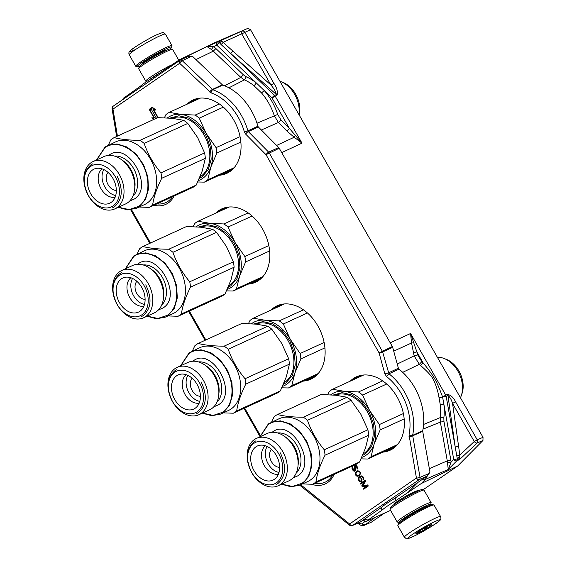 <?xml version="1.0" encoding="UTF-8"?>
<svg xmlns="http://www.w3.org/2000/svg" width="567" height="567" viewBox="0 0 567 567"><rect width="100%" height="100%" fill="white"/><g stroke="black" fill="none" stroke-linecap="round" stroke-linejoin="round"><path stroke-width="0.85" d="M447.483 462.438L451.112 462.084L448.249 469.462L447.483 462.438A13.027 9.327 -114.9 0 0 447.278 460.872L440.361 422.103L440.24 417.61L423.592 424.435M390.578 510.371L366.162 521.42L382.137 510.066A28.655 2.481 -29.7 0 1 396.298 500.328L421.224 483.566L425.363 479.384L448.249 469.462L456.839 460.787A2.608 1.758 44.7 0 1 453.72 459.447L451.112 462.084A15.628 11.163 -114.6 0 0 450.864 460.198L443.954 421.437L443.841 417.844L440.24 417.61A48.018 34.311 -114.6 0 0 440.254 404.597L439.056 397.814C438 391.358 436.094 385.241 433.337 379.451C430.594 374.397 424.577 369.089 420.537 365.382A48.018 34.311 -114.6 0 0 419.346 364.305L414.144 355.863L411.55 342.992L410.572 333.502L445.754 395.178L447.533 394.363C450.893 395.142 453.557 397.609 455.535 401.755L452.551 403.442C451.353 399.494 449.822 396.85 447.951 395.504L447.533 394.363M394.271 504.439A13.651 1.184 -29.7 0 1 393.923 504.254A13.651 1.184 -29.7 0 1 397.106 501.582A13.651 1.184 -29.7 0 1 413.889 492.043A13.651 1.184 -29.7 0 1 417.553 490.774A13.651 1.184 -29.7 0 1 417.539 491.164M394.32 503.73L394.589 504.212M384.596 513.078L371.25 522.257L364.432 525.24L371.25 522.257M124.414 97.581L140.389 86.227A28.655 2.481 -29.7 0 1 154.55 76.495L179.477 59.733L215.97 42.135L247.892 28.35L250.501 29.668L483.02 437.32L482.964 440.467L457.725 465.975L422.996 489.838M273.925 83.384L270.948 85.057C274.081 88.65 275.895 91.826 276.391 94.561L276.987 95.334C277.965 91.854 276.944 87.871 273.918 83.377L244.866 32.411L250.501 29.668M421.224 483.566L457.725 465.975M366.162 521.42L362.674 520.378M155.067 77.403L154.55 76.495M126.03 96.092L125.094 98.006M140.389 86.227L140.907 87.134M211.349 49.542C208.684 47.493 207.083 46.579 206.544 46.785L213.525 46.65L211.349 49.542A13.027 9.327 -114.3 0 1 213.334 51.129L195.976 59.599M186.557 57.147L179.477 59.733M295.414 135.605L294.188 137.242L301.998 143.153L289.397 128.425L272.025 97.978L216.828 45.225A2.608 1.821 -113.4 0 1 217.395 42.1L206.544 46.785L184.19 57.699L183.432 58.635M276.632 145.443L294.188 137.242L286.76 130.942L278.39 122.486L274.251 115.583A48.018 34.311 -114.6 0 0 261.515 92.924L253.853 85.603A2.608 1.07 -51.9 0 0 256.199 82.853A50.626 36.168 -114.6 0 0 246.298 76.807L243.399 74.816L215.914 48.556A15.628 11.163 -114.6 0 0 213.525 46.65L216.828 45.225A2.608 0.886 -46.3 0 1 219.379 42.66L219.883 40.888L222.002 41.37L219.344 42.596A2.608 1.843 -116 0 0 217.395 42.1L247.892 28.35M232.917 50.824A2.608 0.808 -48 0 1 230.521 53.27L221.116 44.566L223.313 42.22L244.866 32.411A2.608 1.836 -116 0 0 242.265 31.1A2.608 1.602 -113.6 0 0 241.882 34.098L270.948 85.057L222.002 41.37M459.787 457.137L457.449 458.717A6.194 4.153 -87.3 0 1 457.222 458.306L455.223 447.079A2.608 0.524 -8 0 1 458.625 446.534A1882.979 1484.682 -113.3 0 1 459.816 455.088L459.44 459.66L457.307 458.781A2.608 0.624 -10.1 0 1 453.72 459.447L442.586 396.978L445.754 395.178A2.608 1.829 -114.5 0 1 446.165 396.319L442.586 396.978C436.484 380.507 434.01 376.247 423.074 362.788L416.83 351.845L410.572 333.502L390.209 342.801M456.57 455.563L459.816 455.088L474.267 441.516L477.258 439.836L455.535 401.755M272.025 97.978L275.201 96.17A2.608 1.829 -115.1 0 0 274.605 95.398L276.391 94.561L230.521 53.27L274.605 95.398A2.608 0.886 -46.3 0 0 272.025 97.978M458.625 446.534L452.551 403.442L474.267 441.516A2.608 1.538 46.8 0 0 477.201 442.976L482.964 440.467M423.053 478.874A2.608 1.758 44.7 0 0 425.363 479.384L427.454 475.734M416.901 490.852L417.177 491.327M380.854 507.812L382.137 510.066M363.78 519.478L367.785 519.932M396.298 500.328L395.043 498.131M224.589 85.752L240.819 77.395L213.334 51.129L215.914 48.556M222.066 41.426L219.379 42.66L221.116 44.566M286.76 130.942A2.608 0.829 -44.7 0 0 289.397 128.425L281.026 119.97L278.39 122.486L261.352 129.999M397.247 364.042L414.144 355.863L417.666 354.892L416.83 351.845L413.315 352.816M413.648 342.9L411.55 342.992L393.718 351.136M459.752 456.867L457.222 458.306L457.307 458.781A2.608 1.836 -113.4 0 1 456.839 460.787L459.44 459.66L477.201 442.976A2.608 1.829 -113.6 0 0 477.258 439.836L483.02 437.32M443.954 421.437L440.361 422.103L423.017 429.12M228.905 87.8L244.455 79.869L240.819 77.395L243.399 74.816M352.227 380.251A40.25 28.754 65.4 0 1 355.013 377.969A40.25 28.754 65.4 0 1 358.627 375.985M392.151 449.156A40.25 28.754 65.4 0 1 384.738 451.212M272.982 309.192A40.25 28.754 65.4 0 1 275.768 306.91A40.25 28.754 65.4 0 1 279.382 304.926M312.899 378.09A40.25 28.754 65.4 0 1 305.485 380.152M217.685 212.249A40.25 28.754 65.4 0 1 220.471 209.967A40.25 28.754 65.4 0 1 224.085 207.983M257.609 281.154A40.25 28.754 65.4 0 1 250.196 283.209M188.91 103.357A40.25 28.754 65.4 0 1 191.696 101.075A40.25 28.754 65.4 0 1 195.31 99.09M228.834 172.255A40.25 28.754 65.4 0 1 221.421 174.317M354.127 379.387A39.725 28.385 65.4 0 1 355.601 378.267A39.725 28.385 65.4 0 1 358.663 376.531A39.725 28.385 65.4 0 1 363.461 375.014M396.042 446.123A39.725 28.385 65.4 0 1 394.823 447.03A39.725 28.385 65.4 0 1 391.762 448.766A39.725 28.385 65.4 0 1 386.63 450.347M274.875 308.32A39.725 28.385 65.4 0 1 276.356 307.208A39.725 28.385 65.4 0 1 279.418 305.471A39.725 28.385 65.4 0 1 284.216 303.955M316.79 375.063A39.725 28.385 65.4 0 1 315.571 375.971A39.725 28.385 65.4 0 1 312.509 377.707A39.725 28.385 65.4 0 1 307.385 379.28M219.585 211.385A39.725 28.385 65.4 0 1 221.059 210.265A39.725 28.385 65.4 0 1 224.121 208.528A39.725 28.385 65.4 0 1 228.919 207.012M261.5 278.121A39.725 28.385 65.4 0 1 260.281 279.028A39.725 28.385 65.4 0 1 257.22 280.764A39.725 28.385 65.4 0 1 252.088 282.345M190.81 102.485A39.725 28.385 65.4 0 1 192.284 101.373A39.725 28.385 65.4 0 1 195.346 99.636A39.725 28.385 65.4 0 1 200.144 98.119M232.725 169.228A39.725 28.385 65.4 0 1 231.506 170.135A39.725 28.385 65.4 0 1 228.444 171.872A39.725 28.385 65.4 0 1 223.32 173.445M139.702 66.183A19.802 1.715 -29.7 0 1 137.334 66.764A19.802 1.715 -29.7 0 1 141.8 62.632A19.802 1.715 -29.7 0 1 166.138 48.79A19.802 1.715 -29.7 0 1 171.603 47.217A19.802 1.715 -29.7 0 1 169.894 48.96M137.334 66.764L135.924 66.382A20.844 1.8 -29.7 0 1 135.775 66.282A20.844 1.8 -29.7 0 1 140.623 62.03A20.844 1.8 -29.7 0 1 166.237 47.458A20.844 1.8 -29.7 0 1 171.985 45.629A20.844 1.8 -29.7 0 1 171.992 45.807L171.603 47.217M135.222 49.641C119.587 56.955 142.558 41.164 156.853 34.771M440.609 516.587L434.053 505.091A20.844 1.8 150.3 0 0 433.904 504.991L432.493 504.609A19.802 1.715 150.3 0 0 427.178 506.444A19.802 1.715 150.3 0 0 402.839 520.279A19.802 1.715 150.3 0 0 398.225 524.156L397.836 525.566A20.844 1.8 150.3 0 0 397.843 525.744L404.406 537.24C407.382 538.941 404.484 539.883 412.776 536.715C421.359 532.93 437.958 522.739 439.411 520.818C440.892 519.797 441.296 518.387 440.609 516.587A20.844 1.8 150.3 0 0 434.868 518.415A20.844 1.8 150.3 0 0 414.874 529.344A20.844 1.8 150.3 0 0 404.406 537.24M433.904 504.991A20.844 1.8 150.3 0 0 428.312 506.919A20.844 1.8 150.3 0 0 402.69 521.491A20.844 1.8 150.3 0 0 397.836 525.566M412.974 536.602C427.27 530.202 450.241 514.418 434.606 521.732C420.31 528.125 397.347 543.916 412.974 536.602M418.382 532.881A9.122 0.787 150.3 0 0 427.44 527.912A9.122 0.787 150.3 0 0 431.65 524.61A9.122 0.787 150.3 0 0 429.198 525.446A9.122 0.787 150.3 0 0 420.771 530.039A9.122 0.787 150.3 0 0 415.866 533.611A9.122 0.787 150.3 0 0 418.382 532.881M417.51 532.165L418.396 532.767C420.147 529.996 422.698 528.621 426.044 528.65L427.518 526.261M430.24 524.999L431.395 524.971L431.04 524.702M426.044 528.65L425.335 527.409M418.396 532.767L417.893 531.889M159.561 73.044A18.236 1.581 150.3 0 0 151.793 77.955A18.236 1.581 150.3 0 0 149.135 79.897M171.312 64.999A19.54 1.687 150.3 0 0 150.326 77.204A19.54 1.687 150.3 0 0 145.783 81.194A19.54 1.687 150.3 0 0 145.917 81.287L146.718 81.499M178.754 60.137L172.651 49.435A19.54 1.687 150.3 0 0 172.517 49.343L170.752 48.868A18.236 1.581 150.3 0 0 165.855 50.555A18.236 1.581 150.3 0 0 143.437 63.298A18.236 1.581 150.3 0 0 139.184 66.871L138.695 68.628A19.54 1.687 150.3 0 0 138.709 68.791L145.783 81.194M172.517 49.343A19.54 1.687 150.3 0 0 167.265 51.15A19.54 1.687 150.3 0 0 143.253 64.808A19.54 1.687 150.3 0 0 138.695 68.628M399.933 522.413A18.236 1.581 -29.7 0 1 399.076 522.505L397.311 522.03A19.54 1.687 -29.7 0 1 397.176 521.938L390.103 509.542A19.54 1.687 -29.7 0 1 390.096 509.379L390.585 507.614A18.236 1.581 -29.7 0 1 394.83 504.049A18.236 1.581 -29.7 0 1 417.248 491.298A18.236 1.581 -29.7 0 1 422.146 489.612L423.91 490.086A19.54 1.687 -29.7 0 1 424.045 490.179L431.118 502.575A19.54 1.687 -29.7 0 1 431.126 502.745L430.637 504.502A18.236 1.581 -29.7 0 1 430.126 505.19M390.096 509.379A19.54 1.687 -29.7 0 1 394.646 505.551A19.54 1.687 -29.7 0 1 418.666 491.894A19.54 1.687 -29.7 0 1 423.91 490.086M399.076 522.505A18.236 1.581 -29.7 0 1 403.194 518.699A18.236 1.581 -29.7 0 1 425.604 505.948A18.236 1.581 -29.7 0 1 430.637 504.502M397.176 521.938A19.54 1.687 -29.7 0 1 401.719 517.954A19.54 1.687 -29.7 0 1 425.739 504.29A19.54 1.687 -29.7 0 1 431.118 502.575M402.35 520.619A14.458 1.247 -29.7 0 1 402.223 520.428A14.458 1.247 -29.7 0 1 405.596 517.6A14.458 1.247 -29.7 0 1 423.365 507.493A14.458 1.247 -29.7 0 1 427.249 506.154A14.458 1.247 -29.7 0 1 427.348 506.359M188.244 103.662A40.377 28.853 65.4 0 1 191.299 101.11A40.377 28.853 65.4 0 1 193.758 99.664M227.381 173.063A40.377 28.853 65.4 0 1 220.754 174.622M351.561 380.556A40.377 28.853 65.4 0 1 354.616 378.012A40.377 28.853 65.4 0 1 357.075 376.559M390.698 449.957A40.377 28.853 65.4 0 1 384.065 451.516M217.012 212.554A40.377 28.853 65.4 0 1 220.074 210.01A40.377 28.853 65.4 0 1 222.526 208.557M256.156 281.955A40.377 28.853 65.4 0 1 249.523 283.514M272.309 309.497A40.377 28.853 65.4 0 1 275.371 306.945A40.377 28.853 65.4 0 1 277.823 305.5M311.453 378.898A40.377 28.853 65.4 0 1 304.819 380.457M186.919 104.271A40.377 28.853 65.4 0 1 189.973 101.72A40.377 28.853 65.4 0 1 193.085 99.955A40.377 28.853 65.4 0 1 235.043 122.401A40.377 28.853 65.4 0 1 229.841 171.61A40.377 28.853 65.4 0 1 226.722 173.374A40.377 28.853 65.4 0 1 219.429 175.231M350.236 381.166A40.377 28.853 65.4 0 1 353.291 378.614A40.377 28.853 65.4 0 1 356.402 376.849A40.377 28.853 65.4 0 1 398.36 399.296A40.377 28.853 65.4 0 1 393.158 448.504A40.377 28.853 65.4 0 1 390.039 450.269A40.377 28.853 65.4 0 1 382.739 452.126M215.687 213.164A40.377 28.853 65.4 0 1 218.749 210.612A40.377 28.853 65.4 0 1 221.86 208.847A40.377 28.853 65.4 0 1 263.818 231.293A40.377 28.853 65.4 0 1 258.609 280.502A40.377 28.853 65.4 0 1 255.497 282.267A40.377 28.853 65.4 0 1 248.197 284.124M270.983 310.106A40.377 28.853 65.4 0 1 274.045 307.555A40.377 28.853 65.4 0 1 277.157 305.79A40.377 28.853 65.4 0 1 319.115 328.236A40.377 28.853 65.4 0 1 313.905 377.445A40.377 28.853 65.4 0 1 310.794 379.21A40.377 28.853 65.4 0 1 303.494 381.067M356.891 468.172L357.175 469.15L357.593 468.193L357.033 466.244L356.189 465.493L355.055 465.436L354.212 466.847L354.899 470.213L354.169 470.376L353.397 469.745L352.582 466.634L352.015 468.526L352.802 470.149L354.382 471.234L355.41 470.865L355.785 469.604L354.942 466.676L355.367 466.223L356.437 466.655L357.401 468.817M357.699 470.787L355.821 472.077L355.247 473.473L355.608 475.061L357.253 476.266L359.598 475.316L360.598 473.466L359.733 471.227L357.699 470.787M361.618 481.263L362.015 479.321L360.187 477.081L361.845 476.606L362.958 477.839L363.256 479.81L363.674 478.853L363.107 476.904L361.434 475.89L359.35 476.819L358.188 478.619L359.258 481.22L360.492 481.702L361.618 481.263M361.753 485.841L362.299 486.798L366.906 485.969L363.256 488.478L363.667 489.193L368.302 486.004L367.685 484.927L362.519 485.983L365.637 481.333L365.02 480.256L360.385 483.445L360.796 484.161L364.446 481.652L361.753 485.841L362.632 486.649L367.239 485.813L363.589 488.322L363.964 488.988M158.186 117.624L153.742 109.835L156.024 110.076L152.261 107.241L149.171 109.367L154.118 118.028L151.821 117.787L153.933 119.382M187.634 56.657A2.608 1.864 65.4 0 1 187.819 56.551A2.608 1.864 65.4 0 1 188.513 56.424L192.497 56.282L222.328 84.788A1.304 0.928 65.4 0 0 222.774 85.064A50.442 36.04 -114.6 0 1 257.928 126.221A1.304 0.928 -114.6 0 0 258.361 126.973L248.318 131.594L268.673 152.169A2.608 1.843 65.2 0 1 269.205 152.877L382.278 351.115A2.608 1.843 65.4 0 1 382.626 351.951A2.608 0.404 164.7 0 1 379.096 352.929L384.83 373.873L386.574 376.559A47.699 34.077 65.4 0 1 409.034 434.896L416.433 478.038L349.612 523.965L300.708 484.75M187.819 56.551L180.193 60.173A2.608 2.608 0 0 0 179.831 60.378A2.608 1.807 55.5 0 1 180.008 60.272A2.608 1.85 64.6 0 1 180.193 60.173A2.608 1.85 64.6 0 1 182.248 60.697A2.608 0.886 133.7 0 0 179.654 63.284L211.08 92.889A47.699 34.077 65.4 0 1 244.356 131.856L245.66 134.117L266.022 154.692L379.096 352.929L392.329 346.515L279.233 148.235A2.608 1.864 -114.6 0 0 278.702 147.526L258.361 126.973M356.849 467.371L357.288 467.647M356.437 466.655L357.182 467.222M356.133 466.358L356.771 466.499M355.729 466.138L356.466 466.209M355.367 466.223L356.062 465.982M354.382 471.234L355.126 471.057M353.716 471.028L354.715 471.078M353.241 470.681L354.049 470.872M352.802 470.149L353.574 470.532M352.256 469.192L353.135 470M352.015 468.526L352.589 469.044M351.972 467.725L352.298 467.569L352.348 468.37M352.256 467.024L352.298 467.569M355.055 469.767L355.389 469.618L355.233 470.057M354.878 468.725L355.381 469.122M354.467 468.009L355.204 468.576M354.29 467.463L354.8 467.853M354.212 466.847L354.623 467.307M354.332 466.095L354.666 465.946L354.545 466.698M358.146 476.145L358.783 475.876M357.784 476.23L358.479 475.997M357.253 476.266L358.117 476.082M356.749 476.11L357.586 476.11M356.111 475.713L357.082 475.954M355.608 475.061L356.445 475.557M355.296 474.274L355.934 474.912M355.247 473.473L355.58 473.317L355.622 474.125M355.339 472.906L355.672 472.758L355.58 473.317M355.594 472.396L355.927 472.247L355.672 472.758M357.394 470.908L356.579 471.468M360.492 481.702L361.314 481.475M359.896 481.617L360.825 481.553M359.258 481.22L360.222 481.461M358.819 480.688L359.584 481.071M358.472 480.093L359.145 480.54M358.231 479.427L358.805 479.937M358.188 478.619L358.514 478.47L358.564 479.271M358.372 477.988L358.705 477.839L358.514 478.47M358.734 477.414L358.705 477.839M359.35 476.819L359.06 477.258M360.045 476.344L359.684 476.67M360.81 475.989L360.378 476.195M362.915 479.207L363.482 479.476M363.071 478.768L363.404 478.612L363.241 479.058M362.958 477.839L363.397 478.116M362.547 477.123L363.291 477.69M362.242 476.833L362.88 476.975M361.845 476.606L362.575 476.684M361.413 476.571L362.171 476.457M361.044 476.656L361.739 476.422M360.385 476.946L361.377 476.507M364.446 481.652L362.086 485.685M360.385 483.445L361.094 483.956M365.056 480.313L360.718 483.29M152.438 117.851L154.267 119.226M154.118 118.028L154.444 117.879L149.504 109.211L149.171 109.367M152.317 107.283L149.504 109.211M153.742 109.835L155.741 109.863M422.698 430.785L412.634 435.307L420.034 477.364A2.608 0.624 169.9 0 1 416.433 478.038A2.608 1.807 -124.5 0 0 419.36 479.54L352.546 525.467A2.608 1.807 -124.5 0 1 349.612 523.965A2.608 1.049 -51.3 0 0 349.641 525.24A2.608 2.608 0 0 0 352.327 525.588A2.608 1.871 66.2 0 0 352.546 525.467L360.194 522.087L380.514 508.117A29.179 2.707 150.6 0 1 394.809 498.294L427.086 476.103A2.608 1.864 -114.6 0 0 427.809 474.416L429.899 471.723L422.698 431.324A1.304 0.928 65.4 0 1 422.698 430.785A50.442 36.04 -114.6 0 0 398.984 369.152L388.948 373.788L386.574 376.559M279.233 148.235L266.022 154.692A2.608 0.829 135.3 0 1 268.673 152.169L278.702 147.526M113.343 106.1A2.608 1.807 55.5 0 0 113.166 106.199A2.608 1.807 55.5 0 0 112.982 109.105L179.654 63.284A2.608 1.807 55.5 0 1 179.831 60.378L113.166 106.199A2.608 2.608 0 0 0 112.075 108.772A2.608 0.652 -9.4 0 0 112.982 109.105L117.433 136.101M398.984 369.152A1.304 0.928 -114.6 0 1 398.403 368.259L392.676 347.351A2.608 1.864 -114.6 0 0 392.329 346.515M429.899 471.723L429.155 473.013M427.78 474.877L429.637 472.835M360.194 522.087A2.608 1.864 65.4 0 1 359.981 522.207A2.608 1.864 65.4 0 1 359.74 522.285M358.372 471.234L359.641 471.531L360.328 473.225L359.485 474.636L357.805 475.55L356.537 475.252L355.849 473.558L357.38 471.673L359.237 471.305M361.505 480.582L360.513 481.022L359.379 480.469L358.783 478.711L359.471 477.74L360.903 477.832L361.682 478.966L361.732 480.263L360.881 480.936M156.804 118.064L156.251 118.007L151.46 109.601L149.979 109.445L152.672 107.666L154.812 109.275L152.991 109.268L157.761 117.631L172.162 118.319L183.68 120.339L140.056 140.318A39.08 27.918 -114.6 0 1 144.16 143.416C147.852 154.118 153.459 163.941 160.971 172.892L204.595 152.906L197.621 137.512L187.783 123.429A39.08 27.918 -114.6 0 0 183.68 120.339M153.437 109.318L158.172 117.624M398.403 368.259L388.367 372.895A2.608 0.404 164.7 0 1 384.83 373.873M257.928 126.221L247.885 130.842A2.608 0.383 164.1 0 1 244.356 131.856M222.328 84.788L212.349 89.466A2.608 0.886 133.7 0 0 209.755 92.045M358.904 471.461L359.641 471.531M359.308 471.68L360.08 472.063M359.747 472.212L360.321 472.729M359.995 473.374L360.01 474.111M359.676 474.26L359.485 474.636M359.159 474.785L358.464 475.259M357.38 471.673L358.039 471.39M359.471 477.74L360.165 477.506M359.832 477.655L360.499 477.612M360.165 477.761L360.903 477.832M360.569 477.988L361.2 478.123M360.874 478.279L361.682 478.966M361.349 479.115L361.789 479.391M152.346 107.815L154.479 109.424M198.422 180.519A35.168 25.125 -114.6 0 0 202.738 178.336A35.168 25.125 -114.6 0 0 210.846 167.088L207.735 179.817A39.08 27.918 65.4 0 1 206.105 181.057A39.08 27.918 65.4 0 1 204.375 182.127L232.895 169.058M207.735 179.817L234.128 167.726M164.395 117.773L165.897 114.669A39.08 27.918 65.4 0 1 169.257 112.358L200.385 98.098M298.951 114.612A25.529 18.243 -114.6 0 0 280.693 81.549L282.756 82.343A23.573 16.847 65.4 0 1 299.199 115.044M280.693 81.549A25.529 18.243 -114.6 0 0 279.935 81.279M169.257 112.358L180.774 114.371L195.161 115.073A39.08 27.918 65.4 0 1 199.265 118.163L206.239 133.564L216.084 147.647A39.08 27.918 65.4 0 1 216.828 153.047L240.862 142.034M216.084 147.647L240.068 136.661M199.265 118.163L223.355 107.128M195.161 115.073L219.365 103.988M216.828 153.047L210.846 167.088A35.168 25.125 65.4 0 0 206.239 133.564A35.168 25.125 65.4 0 0 180.774 114.371A35.168 25.125 -114.6 0 0 167.378 117.929M204.375 182.127L197.748 181.979M169.916 118.113L178.874 115.753L188.804 118.12L198.223 124.868L205.757 135.003L210.293 147.03L211.172 159.192L208.252 169.689L201.972 176.982L199.336 178.47M149.263 207.373A39.08 27.918 65.4 0 0 150.999 206.31A39.08 27.918 -114.6 0 0 152.629 205.063L196.246 185.076A39.08 27.918 65.4 0 1 194.616 186.323A39.08 27.918 65.4 0 1 192.886 187.386L149.263 207.373L139.177 207.04M157.775 117.624L114.151 137.611A39.08 27.918 -114.6 0 0 112.422 138.674A39.08 27.918 65.4 0 0 110.792 139.914L108.254 145.265M116.795 207.756A26.054 18.612 -114.6 0 0 120.154 176.011A26.054 18.612 -114.6 0 0 93.08 161.531A26.054 18.612 -114.6 0 0 91.074 162.672A26.054 18.612 65.4 0 0 87.715 194.417A26.054 18.612 65.4 0 0 114.782 208.897A26.054 18.612 65.4 0 0 116.795 207.756M113.116 205.892A22.793 16.287 -114.6 0 0 115.385 176.869A22.793 16.287 -114.6 0 0 90.614 166.436A22.793 16.287 65.4 0 0 88.346 195.459A22.793 16.287 65.4 0 0 113.116 205.892M116.334 190.441A10.419 7.442 65.4 0 1 107.524 183.573A10.419 7.442 65.4 0 1 108.077 172.411M115.711 195.53A15.89 11.354 65.4 0 1 103.967 185.196A15.89 11.354 65.4 0 1 103.818 169.561M115.108 197.295A15.89 11.354 65.4 0 1 100.118 186.961A15.89 11.354 65.4 0 1 102.081 168.867M111.125 202.398A18.761 13.402 65.4 0 1 90.741 193.808A18.761 13.402 65.4 0 1 92.605 169.93A18.761 13.402 65.4 0 1 96.879 168.307A18.761 13.402 65.4 0 1 114.045 180.582A18.761 13.402 65.4 0 1 112.131 201.597A18.761 13.402 65.4 0 1 111.125 202.398M93.08 161.531L103.853 156.598A26.054 18.612 -114.6 0 1 130.92 171.078A26.054 18.612 -114.6 0 1 127.568 202.823A26.054 18.612 65.4 0 1 125.555 203.964L114.782 208.897M118.411 207.238L129.078 209.563L138.532 206.473C149.539 199.471 151.155 178.725 141.913 163.197C133.217 147.285 115.512 139.822 104.966 147.633L96.709 159.866M152.629 205.063C153.742 197.018 156.775 188.095 161.715 178.293A39.08 27.918 -114.6 0 0 160.971 172.892M114.151 137.611C120.87 139.39 129.51 140.29 140.056 140.318M118.22 207.324L127.695 209.889L136.456 208.28L144.408 204.637A34.516 24.664 65.4 0 0 147.073 203.128A34.516 24.664 -114.6 0 0 151.524 161.063A34.516 24.664 -114.6 0 0 115.654 141.878L105.044 147.03L96.525 159.958M144.16 143.416L187.783 123.429M161.715 178.293L205.339 158.313A39.08 27.918 -114.6 0 0 204.595 152.906M205.339 158.313L202.228 171.036L196.246 185.076M136.456 208.28L139.121 206.771L145.464 199.492L148.519 189.031L147.852 176.869L143.564 164.706L136.257 154.259L126.958 147.002L116.972 143.947L107.702 145.521M116.986 175.961C123.358 189.208 122.564 199.435 114.584 206.636L112.727 207.692M88.402 195.608C82.024 182.361 82.825 172.134 90.798 164.933L92.655 163.877M227.197 289.411A35.168 25.125 -114.6 0 0 231.513 287.228A35.168 25.125 -114.6 0 0 239.621 275.98L236.51 288.709A39.08 27.918 65.4 0 1 234.88 289.957A39.08 27.918 65.4 0 1 233.15 291.02L261.671 277.95M236.51 288.709L262.904 276.618M193.17 226.665L194.672 223.568A39.08 27.918 65.4 0 1 198.032 221.258L229.16 206.99M198.032 221.258L209.549 223.27L223.937 223.965A39.08 27.918 65.4 0 1 228.04 227.062L235.014 242.456L244.859 256.539A39.08 27.918 65.4 0 1 245.596 261.94L269.637 250.933M244.859 256.539L268.836 245.554M228.04 227.062L252.131 216.02M223.937 223.965L248.14 212.88M245.596 261.94L239.621 275.98A35.168 25.125 65.4 0 0 235.014 242.456A35.168 25.125 65.4 0 0 209.549 223.27A35.168 25.125 -114.6 0 0 196.154 226.821M233.15 291.02L226.524 290.871M198.684 227.006L207.65 224.645L217.572 227.013L226.998 233.76L234.532 243.895L239.068 255.923L239.94 268.085L237.027 278.581L230.741 285.874L228.111 287.37M178.038 316.266A39.08 27.918 65.4 0 0 179.767 315.202A39.08 27.918 -114.6 0 0 181.397 313.955L225.021 293.975A39.08 27.918 65.4 0 1 223.391 295.216A39.08 27.918 65.4 0 1 221.662 296.286L178.038 316.266L167.945 315.932M181.397 313.955C182.517 305.911 185.544 296.988 190.491 287.193A39.08 27.918 -114.6 0 0 189.747 281.785C182.227 272.833 176.628 263.01 172.935 252.308A39.08 27.918 -114.6 0 0 168.831 249.218L212.448 229.231L200.931 227.218L186.543 226.517L142.927 246.503A39.08 27.918 -114.6 0 0 141.19 247.566A39.08 27.918 65.4 0 0 139.56 248.814L137.023 254.165M145.57 316.655A26.054 18.612 -114.6 0 0 148.923 284.903A26.054 18.612 -114.6 0 0 121.855 270.424A26.054 18.612 -114.6 0 0 119.85 271.565A26.054 18.612 65.4 0 0 116.49 303.31A26.054 18.612 65.4 0 0 143.557 317.796A26.054 18.612 65.4 0 0 145.57 316.655M141.892 314.784A22.793 16.287 -114.6 0 0 144.16 285.768A22.793 16.287 -114.6 0 0 119.382 275.328A22.793 16.287 65.4 0 0 117.114 304.351A22.793 16.287 65.4 0 0 141.892 314.784M145.109 299.333A10.419 7.442 65.4 0 1 136.3 292.466A10.419 7.442 65.4 0 1 136.853 281.303M144.486 304.422A15.89 11.354 65.4 0 1 132.742 294.096A15.89 11.354 65.4 0 1 132.586 278.454M143.876 306.187A15.89 11.354 65.4 0 1 128.893 295.861A15.89 11.354 65.4 0 1 130.857 277.759M139.893 311.29A18.761 13.402 65.4 0 1 119.509 302.707A18.761 13.402 65.4 0 1 121.381 278.829A18.761 13.402 65.4 0 1 125.654 277.199A18.761 13.402 65.4 0 1 142.82 289.475A18.761 13.402 65.4 0 1 140.907 310.489A18.761 13.402 65.4 0 1 139.893 311.29M121.855 270.424L132.628 265.491A26.054 18.612 -114.6 0 1 159.696 279.97A26.054 18.612 -114.6 0 1 156.336 311.715A26.054 18.612 65.4 0 1 154.33 312.856L143.557 317.796M147.186 316.131L157.853 318.456L167.3 315.365C178.307 308.37 179.93 287.618 170.688 272.089C161.992 256.178 144.287 248.715 133.741 256.525L125.484 268.765M142.927 246.503C149.645 248.282 158.278 249.189 168.831 249.218M146.995 316.216L156.471 318.789L165.231 317.173L173.183 313.537A34.516 24.664 65.4 0 0 175.848 312.02A34.516 24.664 -114.6 0 0 180.299 269.956A34.516 24.664 -114.6 0 0 144.429 250.77L133.812 255.923L125.293 268.85M172.935 252.308L216.551 232.321A39.08 27.918 -114.6 0 0 212.448 229.231M216.551 232.321L226.396 246.404L233.37 261.805L189.747 281.785M190.491 287.193L234.114 267.206A39.08 27.918 -114.6 0 0 233.37 261.805M234.114 267.206L231.003 279.928L225.021 293.975M165.231 317.173L167.889 315.67L174.232 308.384L177.287 297.923L176.628 285.761L172.34 273.599L165.032 263.159L155.734 255.894L145.747 252.839L136.477 254.413M145.754 284.854C152.133 298.1 151.332 308.328 143.359 315.528L141.502 316.584M117.171 304.5C110.799 291.254 111.593 281.026 119.573 273.826L121.43 272.77M282.494 386.354A35.168 25.125 -114.6 0 0 286.81 384.171A35.168 25.125 -114.6 0 0 294.911 372.923L291.799 385.652A39.08 27.918 65.4 0 1 290.176 386.892A39.08 27.918 65.4 0 1 288.44 387.963L316.967 374.893M291.799 385.652L318.2 373.561M248.459 323.608L249.969 320.504A39.08 27.918 65.4 0 1 253.329 318.193L284.457 303.933M253.329 318.193L264.846 320.206L279.233 320.908A39.08 27.918 65.4 0 1 283.337 323.998L290.311 339.399L300.149 353.482A39.08 27.918 65.4 0 1 300.893 358.883L324.926 347.869M300.149 353.482L324.133 342.496M283.337 323.998L307.427 312.963M279.233 320.908L303.437 309.823M300.893 358.883L294.911 372.923A35.168 25.125 65.4 0 0 290.311 339.399A35.168 25.125 65.4 0 0 264.846 320.206A35.168 25.125 -114.6 0 0 251.45 323.764M288.44 387.963L281.813 387.814M253.981 323.948L262.946 321.588L272.869 323.955L282.295 330.703L289.829 340.838L294.365 352.865L295.237 365.028L292.317 375.524L286.037 382.817L283.401 384.306M233.335 413.208A39.08 27.918 65.4 0 0 235.064 412.145A39.08 27.918 -114.6 0 0 236.694 410.898L280.318 390.911A39.08 27.918 65.4 0 1 278.688 392.158A39.08 27.918 65.4 0 1 276.951 393.222L233.335 413.208L223.242 412.875M236.694 410.898C237.814 402.853 240.84 393.93 245.787 384.128A39.08 27.918 -114.6 0 0 245.043 378.728C237.523 369.776 231.917 359.953 228.225 349.251A39.08 27.918 -114.6 0 0 224.121 346.153L267.744 326.174L256.227 324.154L241.84 323.459L198.216 343.446A39.08 27.918 -114.6 0 0 196.487 344.509A39.08 27.918 65.4 0 0 194.857 345.757L192.319 351.101M200.86 413.598A26.054 18.612 -114.6 0 0 204.219 381.846A26.054 18.612 -114.6 0 0 177.152 367.366A26.054 18.612 -114.6 0 0 175.146 368.507A26.054 18.612 65.4 0 0 171.787 400.252A26.054 18.612 65.4 0 0 198.854 414.732A26.054 18.612 65.4 0 0 200.86 413.598M197.181 411.727A22.793 16.287 -114.6 0 0 199.449 382.704A22.793 16.287 -114.6 0 0 174.679 372.271A22.793 16.287 65.4 0 0 172.411 401.294A22.793 16.287 65.4 0 0 197.181 411.727M200.406 396.276A10.419 7.442 65.4 0 1 191.589 389.409A10.419 7.442 65.4 0 1 192.142 378.246M199.775 401.365A15.89 11.354 65.4 0 1 188.038 391.032A15.89 11.354 65.4 0 1 187.883 375.397M199.173 403.13A15.89 11.354 65.4 0 1 184.183 392.796A15.89 11.354 65.4 0 1 186.146 374.702M195.19 408.233A18.761 13.402 65.4 0 1 174.806 399.643A18.761 13.402 65.4 0 1 176.67 375.765A18.761 13.402 65.4 0 1 180.951 374.142A18.761 13.402 65.4 0 1 198.117 386.418A18.761 13.402 65.4 0 1 196.203 407.432A18.761 13.402 65.4 0 1 195.19 408.233M177.152 367.366L187.925 362.433A26.054 18.612 -114.6 0 1 214.992 376.913A26.054 18.612 -114.6 0 1 211.633 408.658A26.054 18.612 65.4 0 1 209.627 409.799L198.854 414.732M202.476 413.074L213.149 415.398L222.597 412.308C233.604 405.306 235.227 384.561 225.978 369.032C217.289 353.121 199.584 345.657 189.038 353.468L180.774 365.708M198.216 343.446C204.942 345.225 213.575 346.125 224.121 346.153M202.291 413.159L211.76 415.724L220.528 414.116L228.48 410.473A34.516 24.664 65.4 0 0 231.138 408.963A34.516 24.664 -114.6 0 0 235.588 366.899A34.516 24.664 -114.6 0 0 199.726 347.713L189.109 352.865L180.59 365.793M228.225 349.251L271.848 329.264A39.08 27.918 -114.6 0 0 267.744 326.174M271.848 329.264L281.693 343.347L288.667 358.741L245.043 378.728M245.787 384.128L289.404 364.149A39.08 27.918 -114.6 0 0 288.667 358.741M289.404 364.149L286.292 376.871L280.318 390.911M220.528 414.116L223.185 412.606L229.529 405.327L232.583 394.866L231.924 382.704L227.636 370.542L220.329 360.095L211.03 352.837L201.037 349.782L191.774 351.356M201.051 381.797C207.43 395.043 206.629 405.27 198.656 412.471L196.799 413.527M172.467 401.443C166.088 388.197 166.889 377.969 174.863 370.768L176.72 369.712M361.739 457.413A35.168 25.125 -114.6 0 0 366.055 455.23A35.168 25.125 -114.6 0 0 374.163 443.982L371.052 456.711A39.08 27.918 65.4 0 1 369.422 457.959A39.08 27.918 65.4 0 1 367.692 459.022L396.213 445.953M371.052 456.711L397.446 444.62M327.712 394.667L329.214 391.57A39.08 27.918 65.4 0 1 332.574 389.26L363.702 374.993M444.011 358.45L446.073 359.237A23.573 16.847 65.4 0 1 461.935 393.867L461.191 395.943A25.529 18.243 -114.6 0 0 444.011 358.45A25.529 18.243 -114.6 0 0 437.355 357.26M460.439 397.736A25.529 18.243 -114.6 0 0 461.191 395.943M332.574 389.26L344.091 391.273L358.479 391.967A39.08 27.918 65.4 0 1 362.582 395.064L369.556 410.458L379.401 424.541A39.08 27.918 65.4 0 1 380.138 429.942L404.179 418.935M379.401 424.541L403.378 413.556M362.582 395.064L386.673 384.022M358.479 391.967L382.682 380.882M380.138 429.942L374.163 443.982A35.168 25.125 65.4 0 0 369.556 410.458A35.168 25.125 65.4 0 0 344.091 391.273A35.168 25.125 -114.6 0 0 330.696 394.823M367.692 459.022L361.066 458.873M333.233 395.008L342.192 392.647L352.121 395.015L361.54 401.762L369.074 411.897L373.61 423.925L374.489 436.087L371.569 446.583L365.283 453.876L362.653 455.372M312.58 484.268A39.08 27.918 65.4 0 0 314.316 483.204A39.08 27.918 -114.6 0 0 315.939 481.957L359.563 461.977A39.08 27.918 65.4 0 1 357.933 463.218A39.08 27.918 65.4 0 1 356.204 464.288L312.58 484.268L302.495 483.934M315.939 481.957C317.059 473.913 320.093 464.99 325.033 455.195A39.08 27.918 -114.6 0 0 324.289 449.787C316.769 440.842 311.17 431.012 307.477 420.31A39.08 27.918 -114.6 0 0 303.373 417.22L346.997 397.233L335.473 395.22L321.085 394.519L277.469 414.505A39.08 27.918 -114.6 0 0 275.732 415.568A39.08 27.918 65.4 0 0 274.109 416.816L271.572 422.167M280.112 484.657A26.054 18.612 -114.6 0 0 283.465 452.905A26.054 18.612 -114.6 0 0 256.397 438.426A26.054 18.612 -114.6 0 0 254.392 439.567A26.054 18.612 65.4 0 0 251.032 471.319A26.054 18.612 65.4 0 0 278.099 485.799A26.054 18.612 65.4 0 0 280.112 484.657M276.434 482.786A22.793 16.287 -114.6 0 0 278.702 453.77A22.793 16.287 -114.6 0 0 253.931 443.33A22.793 16.287 65.4 0 0 251.663 472.354A22.793 16.287 65.4 0 0 276.434 482.786M279.651 467.336A10.419 7.442 65.4 0 1 270.842 460.468A10.419 7.442 65.4 0 1 271.395 449.312M279.028 472.424A15.89 11.354 65.4 0 1 267.284 462.098A15.89 11.354 65.4 0 1 267.128 446.456M278.425 474.189A15.89 11.354 65.4 0 1 263.435 463.863A15.89 11.354 65.4 0 1 265.399 445.761M274.435 479.292A18.761 13.402 65.4 0 1 254.051 470.709A18.761 13.402 65.4 0 1 255.923 446.831A18.761 13.402 65.4 0 1 260.196 445.201A18.761 13.402 65.4 0 1 277.362 457.477A18.761 13.402 65.4 0 1 275.449 478.491A18.761 13.402 65.4 0 1 274.435 479.292M256.397 438.426L267.17 433.493A26.054 18.612 -114.6 0 1 294.238 447.973A26.054 18.612 -114.6 0 1 290.878 479.717A26.054 18.612 65.4 0 1 288.872 480.859L278.099 485.799M281.728 484.133L292.395 486.458L301.842 483.368C312.849 476.372 314.472 455.62 305.23 440.091C296.534 424.18 278.829 416.717 268.283 424.527L260.026 436.767M277.469 414.505C284.187 416.284 292.82 417.192 303.373 417.22M281.537 484.218L291.013 486.791L299.773 485.175L307.725 481.539A34.516 24.664 65.4 0 0 310.39 480.022A34.516 24.664 -114.6 0 0 314.841 437.958A34.516 24.664 -114.6 0 0 278.971 418.772L268.361 423.925L259.835 436.852M307.477 420.31L351.093 400.323A39.08 27.918 -114.6 0 0 346.997 397.233M351.093 400.323L360.938 414.406L367.912 429.807L324.289 449.787M325.033 455.195L368.656 435.208A39.08 27.918 -114.6 0 0 367.912 429.807M368.656 435.208L365.545 447.93L359.563 461.977M299.773 485.175L302.438 483.672L308.774 476.386L311.829 465.925L311.17 453.763L306.882 441.601L299.574 431.161L290.276 423.896L280.289 420.842L271.019 422.415M280.296 452.856C286.675 466.102 285.874 476.33 277.901 483.538L276.044 484.587M251.713 472.502C245.341 459.256 246.135 449.029 254.115 441.828L255.972 440.772M442.586 396.978L439.056 397.814M402.719 372.349L419.346 364.305L421.813 361.654L417.666 354.892M375.368 517.253L365.07 524.879L358.188 522.994M276.987 95.334L275.201 96.17L301.998 143.153L281.735 152.615M363.773 519.627L364.432 521.116M365.169 521.399L362.051 523.71M171.695 65.97L166.748 68.104M447.951 395.504L446.165 396.319L455.223 447.079L447.951 395.504M450.864 460.198A2.608 0.624 -10.1 0 0 447.278 460.872L429.354 468.647M408.495 491.943L417.964 482.375M420.537 365.382L423.074 362.788A50.626 36.168 -114.6 0 0 421.813 361.654M281.026 119.97L277.702 114.449A50.626 36.168 -114.6 0 0 264.279 90.571L261.515 92.924M443.841 417.844A50.626 36.168 -114.6 0 0 443.855 404.129L440.254 404.597M253.853 85.603A48.018 34.311 -114.6 0 0 244.455 79.869L246.298 76.807M277.702 114.449L256.993 123.223M165.961 50.506A13.417 1.162 150.3 0 0 162.353 51.391A13.417 1.162 150.3 0 0 148.54 59.011A13.417 1.162 150.3 0 0 143.033 63.582M135.775 66.282L129.219 54.786A20.844 1.8 -29.7 0 1 139.688 46.891A20.844 1.8 -29.7 0 1 159.681 35.962A20.844 1.8 -29.7 0 1 165.422 34.133L171.985 45.629M404.562 519.124A12.375 1.07 -29.7 0 1 422.259 508.564A12.375 1.07 -29.7 0 1 424.938 507.5M153.919 205.24A31.263 22.333 -114.6 0 0 168.172 203.014A31.263 22.333 -114.6 0 0 174.14 195.976M334.119 474.402A31.263 22.333 65.4 0 1 327.62 482.567A31.263 22.333 65.4 0 1 311.588 484.261M260.26 435.399L244.646 408.027M205.828 339.959L189.357 311.085M150.531 243.016L131.544 209.726M172.439 196.756A29.64 21.177 -114.6 0 1 167.995 201.328A29.64 21.177 65.4 0 1 156.868 203.886M314.898 483.204A29.64 21.177 -114.6 0 0 327.45 480.88A29.64 21.177 65.4 0 0 332.652 475.075M422.698 431.324L412.627 435.853A2.608 0.624 169.9 0 1 409.027 436.526M392.676 347.351L382.626 351.951L388.948 373.788A50.3 35.941 65.4 0 1 412.634 435.307A2.608 1.311 -168.1 0 1 409.034 434.896M191.696 56.218L182.248 60.697L212.788 89.742A50.3 35.941 65.4 0 1 247.885 130.842L248.318 131.594A2.608 0.829 135.3 0 0 245.66 134.117M222.774 85.064L212.788 89.742A2.608 1.503 109.3 0 0 211.08 92.889M427.78 474.047L420.034 477.364A2.608 1.85 66 0 1 419.36 479.54L427.086 476.103M171.872 118.29A32.567 23.268 65.4 0 1 205.233 137.186A32.567 23.268 65.4 0 1 200.789 176.387A32.567 23.268 65.4 0 1 200.009 176.89M121.749 159.88A22.793 16.287 65.4 0 1 134.755 188.265M114.406 156.067A22.793 16.287 65.4 0 1 134.896 171.028A22.793 16.287 65.4 0 1 132.848 196.317M108.772 155.386L109.211 155.075C127.859 140.34 154.5 187.053 134.287 199.031L129.687 201.03M200.64 227.183A32.567 23.268 65.4 0 1 234.008 246.078A32.567 23.268 65.4 0 1 229.564 285.279A32.567 23.268 65.4 0 1 228.777 285.789M150.524 268.772A22.793 16.287 65.4 0 1 163.53 297.158M143.182 264.959A22.793 16.287 65.4 0 1 163.672 279.921A22.793 16.287 65.4 0 1 161.623 305.209M137.547 264.279L137.987 263.967C156.627 249.232 183.276 295.953 163.062 307.931L158.462 309.922M255.937 324.126A32.567 23.268 65.4 0 1 289.305 343.021A32.567 23.268 65.4 0 1 284.861 382.222A32.567 23.268 65.4 0 1 284.074 382.732M205.821 365.715A22.793 16.287 65.4 0 1 218.819 394.1M198.478 361.902A22.793 16.287 65.4 0 1 218.968 376.864A22.793 16.287 65.4 0 1 216.92 402.152M192.844 361.222L193.276 360.91C211.923 346.175 238.572 392.896 218.352 404.866L213.752 406.865M335.182 395.185A32.567 23.268 65.4 0 1 368.55 414.08A32.567 23.268 65.4 0 1 364.106 453.281A32.567 23.268 65.4 0 1 363.319 453.791M285.066 436.774A22.793 16.287 65.4 0 1 298.072 465.16M277.724 432.961A22.793 16.287 65.4 0 1 298.214 447.923A22.793 16.287 65.4 0 1 296.165 473.211M272.089 432.281L272.529 431.969C291.169 417.234 317.818 463.955 297.604 475.933L293.004 477.924M357.586 523.263L360.91 525.361L364.432 525.24M123.719 99.282L123.939 97.694M129.219 54.786C128.496 53.036 128.9 51.625 130.417 50.548C131.615 48.826 148.391 38.471 157.052 34.658C165.21 31.504 162.46 32.425 165.422 34.133M425.222 506.692L425.519 507.224M403.725 518.954L404.023 519.485M112.075 108.772L116.632 136.47M130.694 209.825L149.808 243.349M188.634 311.411L205.105 340.285M243.93 408.353L259.948 436.441M299.716 485.203L349.641 525.24M359.981 522.207L352.327 525.588"/></g></svg>

